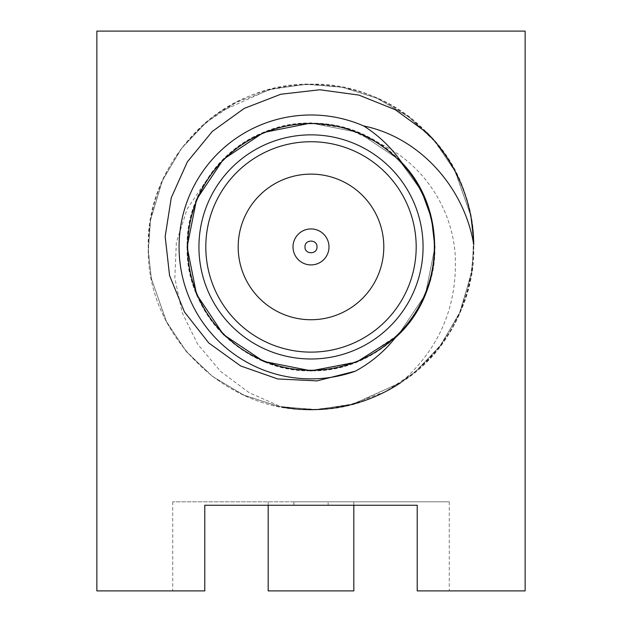 <?xml version="1.0" encoding="UTF-8"?>
<svg xmlns="http://www.w3.org/2000/svg" width="622" height="622" viewBox="0 0 622 622"><rect width="100%" height="100%" fill="white"/><g stroke="black" fill="none" stroke-linecap="round" stroke-linejoin="round"><path stroke-width="0.47" stroke-dasharray="3.11 2.33" d="M328.128 505.243L204.786 505.243L293.872 505.243L293.872 501.814L293.872 505.243L293.872 501.814L172.737 501.814L449.263 501.814L293.872 501.814L293.872 505.243L417.214 505.243L328.128 505.243L328.128 501.814L328.128 505.243M204.786 505.243L417.214 505.243L417.214 590.9L417.214 505.243L417.214 590.9L525.139 590.9L525.139 31.1L96.861 31.1L96.861 590.9L204.786 590.9L204.786 505.243L204.786 590.9L172.737 590.9L204.786 590.9L204.786 505.243M416.188 246.926A105.188 105.188 0 0 1 258.402 338.026A105.188 105.188 0 0 1 258.402 155.827A105.188 105.188 0 0 1 416.188 246.926M434.343 246.926A123.343 123.343 0 0 1 249.329 353.747A123.343 123.343 0 0 1 249.329 140.105A123.343 123.343 0 0 1 434.343 246.926M268.175 590.9L353.825 590.9M311 501.814L353.825 501.814L311 501.814M427.19 132.968C489.281 193.123 488.667 302.517 426.078 362.004C394.006 393.073 355.644 408.957 311 409.673C224.091 411.951 145.976 333.835 148.254 246.926C145.976 160.017 224.091 81.902 311 84.18C397.909 81.902 476.024 160.017 473.746 246.926C476.024 333.835 397.909 411.951 311 409.673C224.091 411.951 145.976 333.835 148.254 246.926C148.969 202.282 164.853 163.92 195.922 131.848C255.766 68.785 366.234 68.785 426.078 131.848C498.821 199.475 484.989 331.269 400.856 382.577C439.241 348.919 457.372 306.708 455.25 255.945C452.559 208.207 422.548 162.731 378.674 143.153C324.132 105.592 242.121 122.798 207.227 179.253L187.269 208.751L176.376 242.378L174.813 277.855L182.129 312.617L197.742 344.293L220.655 371.404L249.134 392.676L281.626 406.998L317.36 409.548L354.695 403.694L401.952 381.892L417.556 369.942L441.449 344.238L460.918 310.269L472.121 269.886L473.645 241.095L470.543 214.808L454.775 170.669L434.312 140.72L408.071 116.298L376.349 97.872L341.447 87.057L305.542 84.273L269.062 89.677L220.794 111.462L205.143 123.311L180.761 149.334L162.101 181.235L150.586 219.473L148.324 251.591L151.403 278.796L166.789 322.359L186.74 352.029L213.183 376.994L244.796 395.6L279.612 406.617L315.486 409.61L352.542 404.284L401.291 382.328L416.149 371.147L440.531 345.459L459.891 312.641L471.857 271.643L473.707 243.389L470.66 215.391L455.599 172.247L435.781 142.446L409.556 117.418L378.052 98.634L343.212 87.399L307.486 84.219L272.739 88.744L236.181 102.397L206.566 122.106L182.013 147.686L162.684 179.929L150.415 220.476L148.269 249.36L151.263 278.073L166.012 320.859L185.784 350.886L211.705 375.875L243.093 394.83L278.05 406.298L313.55 409.657L348.242 405.357L385.243 391.751L414.718 372.345L439.365 346.967L459.067 314.483L471.655 272.949L473.731 244.609M401.75 162.591C446.954 208.969 445.251 290.007 398.601 334.527C374.187 358.179 344.985 370.269 311 370.813C244.843 372.547 185.379 313.084 187.113 246.926C187.657 212.942 199.748 183.739 223.399 159.325C268.953 111.315 353.047 111.315 398.601 159.325C422.252 183.739 434.343 212.942 434.887 246.926C436.621 313.084 377.157 372.547 311 370.813C244.843 372.547 185.379 313.084 187.113 246.926C185.379 180.769 244.843 121.306 311 123.039C344.985 123.584 374.187 135.682 398.601 159.325C422.252 183.739 434.343 212.942 434.887 246.926C436.621 313.084 377.157 372.547 311 370.813C277.015 370.269 247.813 358.179 223.399 334.527C182.658 294.828 174.938 226.96 207.227 179.253M395.335 337.684L356.227 362.261L311 370.813L263.588 361.382L223.399 334.527L196.544 294.338L187.113 246.926L196.544 199.514L223.399 159.325L263.588 132.47L311 123.039L358.412 132.47L398.601 159.325L421.662 191.226L398.601 159.325L358.412 132.47L311 123.039L263.588 132.47L223.399 159.325L196.544 199.514L187.113 246.926L196.544 294.338L223.399 334.527L263.588 361.382L311 370.813L358.412 361.382L398.601 334.527L425.386 294.509L434.887 247.292L425.386 294.509L398.601 334.527L395.468 337.552M311 123.039L346.042 128.101L378.674 143.153M383.805 246.926A72.805 72.805 0 0 1 274.597 309.981A72.805 72.805 0 0 1 274.597 183.871A72.805 72.805 0 0 1 383.805 246.926M293.009 246.926A17.991 17.991 0 0 1 311 228.935A17.991 17.991 0 0 1 328.991 246.926A17.991 17.991 0 0 1 311 264.918A17.991 17.991 0 0 1 293.009 246.926M449.263 501.814L449.263 590.9M172.737 501.814L172.737 590.9M353.825 505.243L353.825 501.814M268.175 505.243L268.175 501.814"/><path stroke-width="0.93" d="M198.931 246.926A112.069 112.069 0 0 0 311 358.995A112.069 112.069 0 0 0 423.069 246.926A112.069 112.069 0 0 0 311 134.857A112.069 112.069 0 0 0 198.931 246.926M187.657 246.926A123.343 123.343 0 0 0 311 370.269A123.343 123.343 0 0 0 434.343 246.926A123.343 123.343 0 0 0 311 123.584A123.343 123.343 0 0 0 187.657 246.926M416.188 246.926A105.188 105.188 0 0 0 258.402 155.827A105.188 105.188 0 0 0 258.402 338.026A105.188 105.188 0 0 0 416.188 246.926M383.805 246.926A72.805 72.805 0 0 0 274.597 183.871A72.805 72.805 0 0 0 274.597 309.981A72.805 72.805 0 0 0 383.805 246.926M353.825 505.243L353.825 590.9L268.175 590.9L268.175 505.243M417.214 505.243L204.786 505.243L204.786 590.9L96.861 590.9L96.861 31.1L525.139 31.1L525.139 590.9L417.214 590.9L417.214 505.243M355.302 371.21L316.979 380.882L277.707 378.946L240.652 365.954L208.782 342.979L184.493 312.026L169.581 275.6L165.164 236.531L171.268 197.742L187.339 161.891L212.304 131.444L244.228 108.399L280.833 94.233L319.856 89.762L358.871 95.088L395.382 109.783L427.19 132.968A162.746 162.746 0 0 1 473.731 244.609C464.393 187.836 420.138 137.532 363.676 125.955A131.942 131.942 0 0 0 179.136 242.424A131.942 131.942 0 0 0 355.302 371.21C370.945 362.735 384.287 351.554 395.335 337.684C444.963 293.833 448.097 210.096 401.75 162.591C391.541 147.764 378.852 135.557 363.676 125.955M281.626 406.998A162.746 162.746 0 0 0 400.879 382.608M421.662 191.226L431.598 218.563L434.887 247.292L431.598 218.563L421.662 191.226M395.468 337.552L356.313 362.229L311 370.813L263.588 361.382L223.399 334.527L196.544 294.338L187.113 246.926L196.544 199.514L223.399 159.325L263.588 132.47L311 123.039M305.005 246.926C304.586 254.693 317.422 254.655 316.995 246.926C317.414 239.159 304.578 239.198 305.005 246.926M328.991 246.926A17.991 17.991 0 0 0 302.004 231.345A17.991 17.991 0 0 0 302.004 262.507A17.991 17.991 0 0 0 328.991 246.926"/></g></svg>
